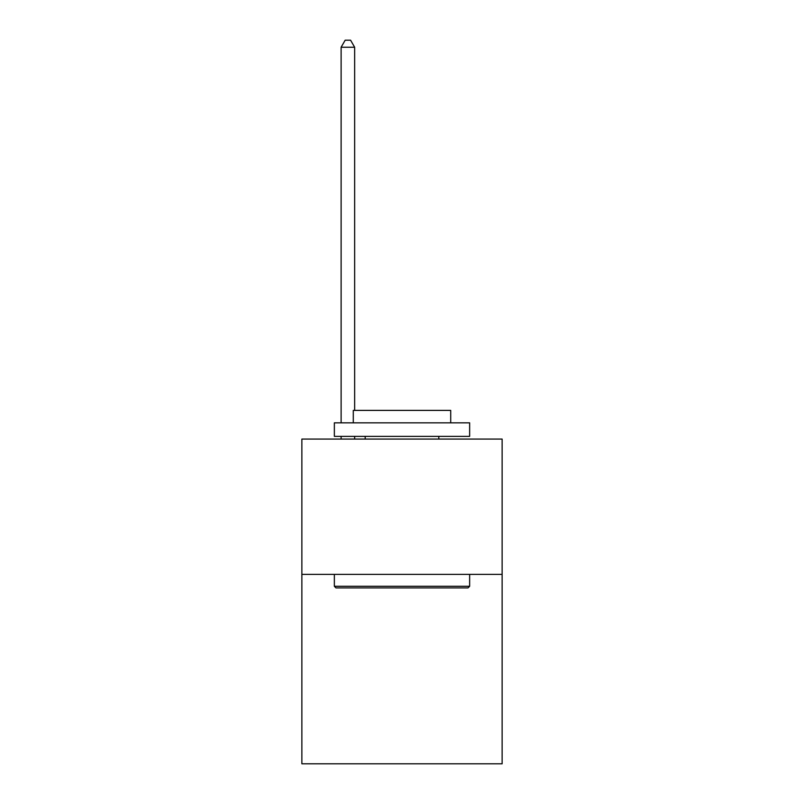 <?xml version="1.0" encoding="UTF-8"?>
<svg xmlns="http://www.w3.org/2000/svg" width="804" height="804" viewBox="0 0 804 804"><rect width="100%" height="100%" fill="white"/><g stroke="black" fill="none" stroke-linecap="round" stroke-linejoin="round"><path stroke-width="1.21" d="M502.128 574.378L502.128 763.8L301.872 763.8L301.872 439.074L502.128 439.074L502.128 574.378L301.872 574.378M335.971 587.905L334.353 586.287L469.647 586.287L468.028 587.905L335.971 587.905M469.647 422.834L469.647 436.371L334.353 436.371L334.353 422.834L469.647 422.834M353.288 422.834L353.288 410.392L450.712 410.392L450.712 422.834M469.647 574.378L469.647 586.287M334.353 574.378L334.353 586.287M438.803 436.371L438.803 439.074M365.197 436.371L365.197 439.074M354.644 410.392L354.644 47.235L341.117 47.235L341.117 422.834M341.117 436.371L341.117 439.074M354.644 436.371L354.644 439.074M341.117 47.235L345.177 40.2L350.584 40.2L354.644 47.235"/></g></svg>
